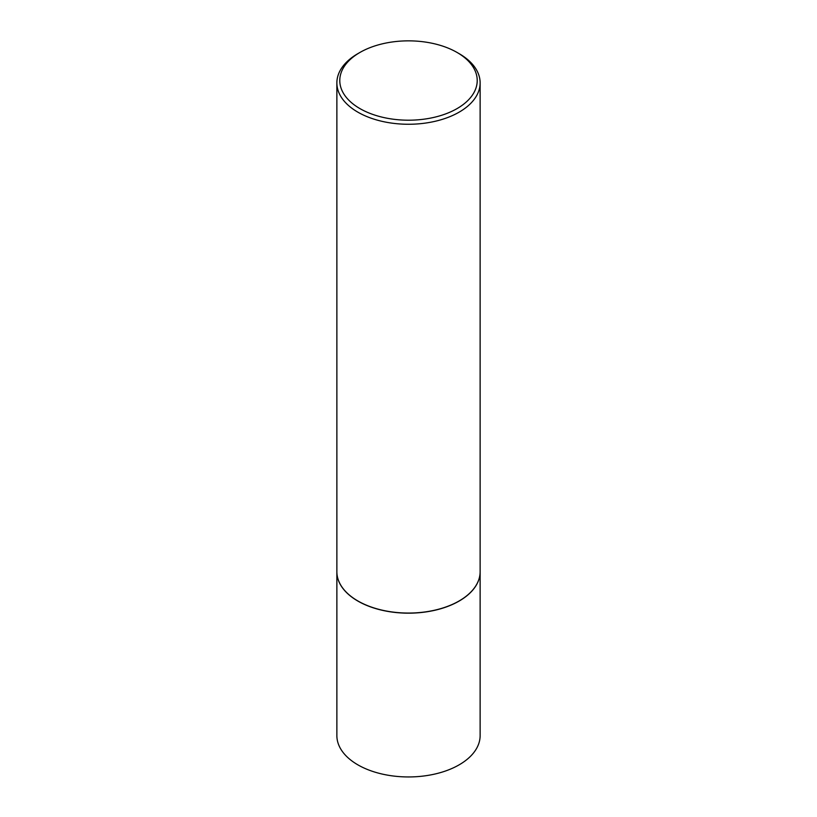 <?xml version="1.0" encoding="UTF-8"?>
<svg xmlns="http://www.w3.org/2000/svg" width="817" height="817" viewBox="0 0 817 817"><rect width="100%" height="100%" fill="white"/><g stroke="black" fill="none" stroke-linecap="round" stroke-linejoin="round"><path stroke-width="1.23" d="M336.87 571.757A71.63 41.361 0 0 0 336.87 571.818L336.87 735.586A71.63 41.361 0 0 0 357.846 764.835A71.63 41.361 0 0 0 435.91 773.801A71.63 41.361 0 0 0 480.13 735.586L480.13 571.818A71.63 41.361 0 0 0 480.13 571.757M336.87 571.818A71.63 41.361 0 0 0 357.846 601.057A71.63 41.361 0 0 0 435.91 610.023A71.63 41.361 0 0 0 480.13 571.818M359.909 52.472A68.72 39.676 0 0 0 359.909 108.579A68.72 39.676 0 0 0 457.091 108.579A68.72 39.676 0 0 0 457.091 52.472A68.72 39.676 0 0 0 359.909 52.472L357.846 53.656A71.63 41.361 0 0 0 336.87 82.905L336.87 571.696A71.63 41.361 0 0 0 357.846 600.944L357.948 601.006A71.487 41.279 0 0 0 459.052 601.006A71.487 41.279 0 0 0 459.103 600.975M357.948 601.006L357.846 600.944A71.63 41.361 0 0 0 459.154 600.944A71.63 41.361 0 0 0 480.13 571.696L480.13 82.905A71.63 41.361 0 0 0 459.154 53.656L457.091 52.472L459.154 53.656M336.87 82.905A71.63 41.361 0 0 0 357.846 112.154A71.63 41.361 0 0 0 435.91 121.11A71.63 41.361 0 0 0 480.13 82.905"/></g></svg>
